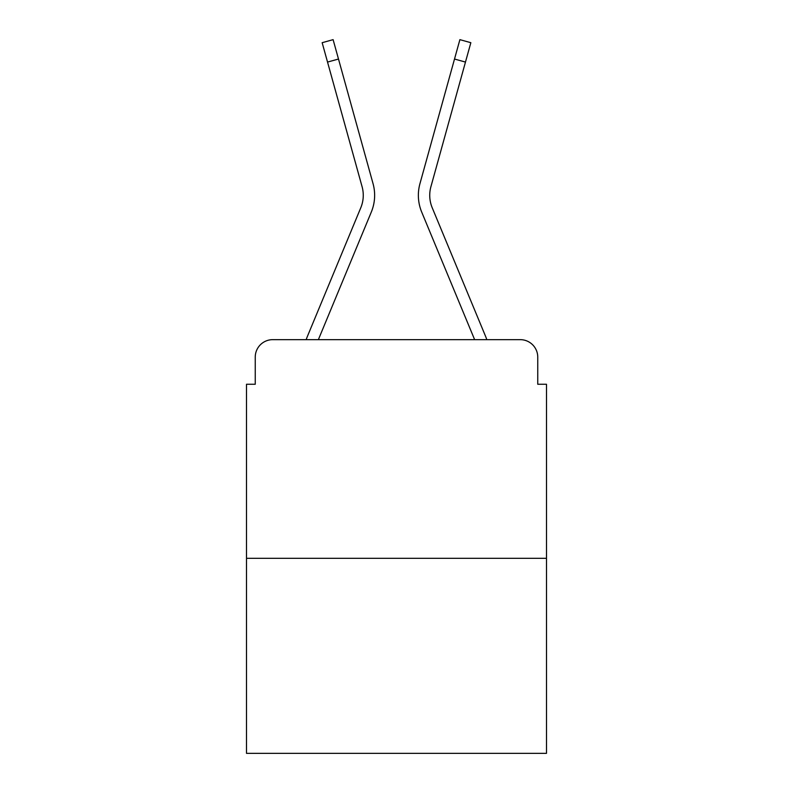 <?xml version="1.0" encoding="UTF-8"?>
<svg xmlns="http://www.w3.org/2000/svg" width="793" height="793" viewBox="0 0 793 793"><rect width="100%" height="100%" fill="white"/><g stroke="black" fill="none" stroke-linecap="round" stroke-linejoin="round"><path stroke-width="1.19" d="M255.247 357.137L255.247 384.258L255.247 357.137A17.496 17.496 0 0 1 272.742 339.652L306.197 339.652A55.104 55.104 0 0 1 307.555 336.024L360.795 207.736A32.364 32.364 0 0 0 362.084 186.682L322.156 42.693L333.11 39.65L338.492 59.039L327.529 62.072M546.496 558.312L246.504 558.312L246.504 753.35L546.496 753.35L546.496 384.258L537.753 384.258L537.753 357.137A17.496 17.496 0 0 0 520.258 339.652L272.742 339.652M246.504 558.312L246.504 384.258L255.247 384.258M318.37 339.652L371.293 212.098L318.37 339.652L371.293 212.098L318.37 339.652L371.293 212.098L318.37 339.652L371.293 212.098L318.37 339.652L371.293 212.098L318.37 339.652L371.293 212.098L318.37 339.652L371.293 212.098L318.37 339.652L328.282 339.652M464.718 339.652L474.63 339.652L421.707 212.098A43.734 43.734 0 0 1 419.953 183.649L459.89 39.65L470.844 42.693L465.471 62.072L454.508 59.039M432.205 207.736A32.364 32.364 0 0 1 430.916 186.682A32.364 32.364 0 0 0 432.205 207.736A32.364 32.364 0 0 1 430.916 186.682A32.364 32.364 0 0 0 432.205 207.736A32.364 32.364 0 0 1 430.916 186.682A32.364 32.364 0 0 0 432.205 207.736A32.364 32.364 0 0 1 430.916 186.682A32.364 32.364 0 0 0 432.205 207.736A32.364 32.364 0 0 1 430.916 186.682A32.364 32.364 0 0 0 432.205 207.736A32.364 32.364 0 0 1 430.916 186.682A32.364 32.364 0 0 0 432.205 207.736A32.364 32.364 0 0 1 430.916 186.682A32.364 32.364 0 0 0 432.205 207.736L485.445 336.024A55.104 55.104 0 0 1 486.803 339.652L520.258 339.652M537.753 384.258L537.753 357.137M360.795 207.736A32.364 32.364 0 0 0 362.084 186.682A32.364 32.364 0 0 1 360.795 207.736A32.364 32.364 0 0 0 362.084 186.682A32.364 32.364 0 0 1 360.795 207.736A32.364 32.364 0 0 0 362.084 186.682A32.364 32.364 0 0 1 360.795 207.736A32.364 32.364 0 0 0 362.084 186.682A32.364 32.364 0 0 1 360.795 207.736A32.364 32.364 0 0 0 362.084 186.682A32.364 32.364 0 0 1 360.795 207.736A32.364 32.364 0 0 0 362.084 186.682A32.364 32.364 0 0 1 360.795 207.736A32.364 32.364 0 0 0 362.084 186.682M474.63 339.652L421.707 212.098M371.293 212.098A43.734 43.734 0 0 0 373.047 183.649L338.492 59.039M430.916 186.682L465.471 62.072"/></g></svg>
